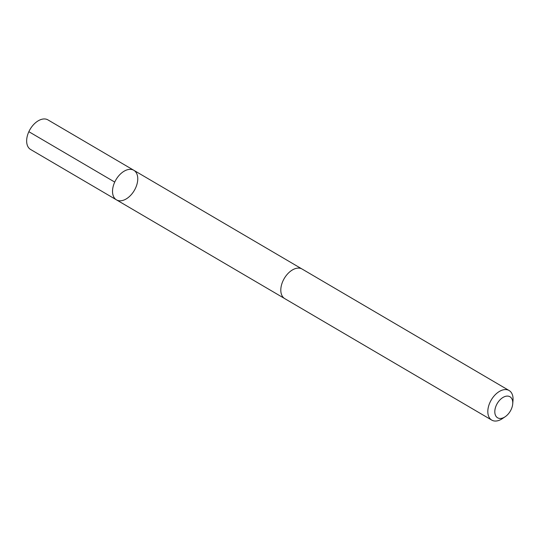 <?xml version="1.0" encoding="UTF-8"?>
<svg xmlns="http://www.w3.org/2000/svg" width="540" height="540" viewBox="0 0 540 540"><rect width="100%" height="100%" fill="white"/><g stroke="black" fill="none" stroke-linecap="round" stroke-linejoin="round"><path stroke-width="0.81" d="M124.085 171.221A17.145 10.625 -59.6 0 1 133.819 170.289A17.145 10.625 -59.6 0 1 134.305 190.458A17.145 10.625 -59.6 0 1 116.465 199.861A17.145 10.625 -59.6 0 1 113.231 186.212A17.145 10.625 -59.6 0 1 124.085 171.221A17.145 10.625 -59.6 0 1 133.819 170.289L47.945 119.894A17.145 10.625 120.4 0 0 38.212 120.818A17.145 10.625 120.4 0 0 27.358 135.817A17.145 10.625 120.4 0 0 30.591 149.472L116.465 199.861A17.145 10.625 -59.6 0 1 113.231 186.212A17.145 10.625 -59.6 0 1 124.085 171.221M512.723 403.853L513 400.491A17.145 10.625 120.4 0 0 509.119 390.528L302.11 269.048A17.145 10.625 120.4 0 0 284.263 278.458A17.145 10.625 120.4 0 0 284.749 298.627L491.758 420.107A17.145 10.625 120.4 0 0 501.491 419.182A17.145 10.625 120.4 0 0 502.355 418.635L505.15 416.759A12.197 7.56 120.4 0 0 512.723 403.853A12.197 7.56 120.4 0 0 504.124 396.853A12.197 7.56 120.4 0 0 494.809 411.98A12.197 7.56 120.4 0 0 504.542 417.143A12.197 7.56 120.4 0 0 505.15 416.759M509.119 390.528A17.145 10.625 120.4 0 0 491.272 399.938A17.145 10.625 120.4 0 0 491.758 420.107M114.737 182.081L28.856 131.686M301.779 268.866L133.819 170.289M284.432 298.424L116.465 199.861"/></g></svg>
